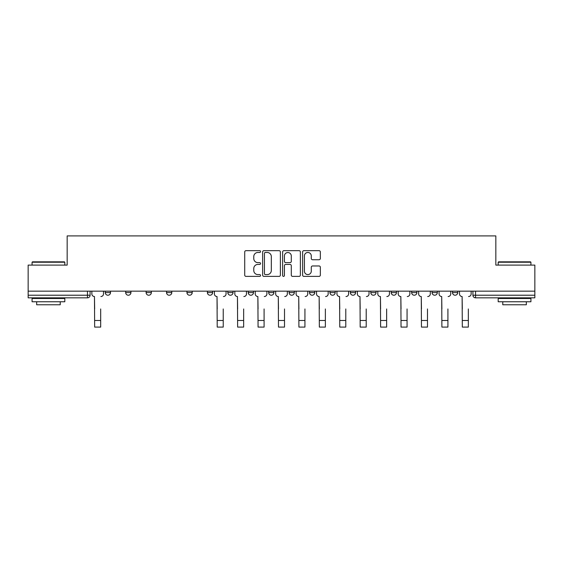 <?xml version="1.0" encoding="UTF-8"?>
<svg xmlns="http://www.w3.org/2000/svg" width="563" height="563" viewBox="0 0 563 563"><rect width="100%" height="100%" fill="white"/><g stroke="black" fill="none" stroke-linecap="round" stroke-linejoin="round"><path stroke-width="0.84" d="M260.549 251.577A0.901 0.901 0 0 0 259.656 250.676L245.996 250.676A1.288 1.288 0 0 0 244.715 251.964L244.715 275.096A1.288 1.288 0 0 0 245.996 276.384L259.656 276.384A0.901 0.901 0 0 0 260.549 275.483A0.901 0.901 0 0 0 259.656 274.582L257.882 274.582A4.11 4.11 0 0 1 253.772 270.472L253.772 268.544A4.11 4.11 0 0 1 257.882 264.427L259.656 264.427A0.901 0.901 0 0 0 260.549 263.533A0.901 0.901 0 0 0 259.656 262.632L257.882 262.632A4.11 4.11 0 0 1 253.772 258.516L253.772 256.587A4.11 4.11 0 0 1 257.882 252.477L259.656 252.477A0.901 0.901 0 0 0 260.549 251.577M452.497 291.155L452.497 292.598L457.733 292.598A2.618 2.618 0 0 1 455.115 295.216A2.618 2.618 0 0 1 452.497 292.598L452.497 291.155M432.067 291.155L432.067 292.598L437.31 292.598A2.618 2.618 0 0 1 434.685 295.216A2.618 2.618 0 0 1 432.067 292.598L432.067 291.155M329.946 291.155L329.946 292.598L335.182 292.598A2.618 2.618 0 0 1 332.564 295.216A2.618 2.618 0 0 1 329.946 292.598L329.946 291.155M268.671 291.155L268.671 292.598L273.907 292.598A2.618 2.618 0 0 1 271.289 295.216A2.618 2.618 0 0 1 268.671 292.598L268.671 291.155M227.818 291.155L227.818 292.598L233.054 292.598A2.618 2.618 0 0 1 230.436 295.216A2.618 2.618 0 0 1 227.818 292.598L227.818 291.155M207.395 291.155L207.395 292.598L212.631 292.598A2.618 2.618 0 0 1 210.013 295.216A2.618 2.618 0 0 1 207.395 292.598L207.395 291.155M166.542 292.598L166.542 291.155L166.542 292.598A2.618 2.618 0 0 0 169.16 295.216A2.618 2.618 0 0 1 166.542 292.598L171.778 292.598A2.618 2.618 0 0 1 169.16 295.216M125.69 292.598L125.69 291.155L125.69 292.598A2.618 2.618 0 0 0 128.315 295.216A2.618 2.618 0 0 1 125.69 292.598L130.933 292.598A2.618 2.618 0 0 1 128.315 295.216A2.618 2.618 0 0 0 130.933 292.598L130.933 291.155L130.933 292.598M319.059 259.74A1.288 1.288 0 0 0 320.347 258.452L320.347 251.964A1.288 1.288 0 0 0 319.059 250.676L303.893 250.676A1.288 1.288 0 0 0 302.605 251.964L302.605 275.096A1.288 1.288 0 0 0 303.893 276.384L319.059 276.384A1.288 1.288 0 0 0 320.347 275.096L320.347 267.256A1.288 1.288 0 0 0 319.059 265.968L312.571 265.968A1.288 1.288 0 0 0 311.283 267.256L311.283 271.148A3.441 3.441 0 0 1 307.848 274.582A3.441 3.441 0 0 1 304.407 271.148L304.407 255.919A3.441 3.441 0 0 1 307.848 252.477A3.441 3.441 0 0 1 311.283 255.919L311.283 258.452A1.288 1.288 0 0 0 312.571 259.74L319.059 259.74M28.15 291.155L28.15 265.103L67.166 265.103L67.166 235.904L495.834 235.904L495.834 265.103L534.85 265.103L534.85 291.155L28.15 291.155L28.15 295.216L90.08 295.216L90.08 291.155L90.08 295.216A2.618 2.618 0 0 1 87.462 297.834L28.15 297.834L28.15 295.216M280.374 251.964A1.288 1.288 0 0 0 279.093 250.676L263.927 250.676A1.288 1.288 0 0 0 262.639 251.964L262.639 275.096A1.288 1.288 0 0 0 263.927 276.384L279.093 276.384A1.288 1.288 0 0 0 280.374 275.096L280.374 251.964M283.907 250.676L299.073 250.676A1.288 1.288 0 0 1 300.361 251.964L300.361 275.096A1.288 1.288 0 0 1 299.073 276.384L292.584 276.384A1.288 1.288 0 0 1 291.296 275.096L291.296 265.715A1.288 1.288 0 0 0 290.015 264.427L285.708 264.427A1.288 1.288 0 0 0 284.421 265.715L284.421 275.483A0.901 0.901 0 0 1 283.527 276.384A0.901 0.901 0 0 1 282.626 275.483L282.626 251.964A1.288 1.288 0 0 1 283.907 250.676M472.92 291.155L472.92 295.216L534.85 295.216L534.85 297.834L475.538 297.834A2.618 2.618 0 0 1 472.92 295.216M534.85 291.155L534.85 295.216M457.733 291.155L457.733 292.598M437.31 291.155L437.31 292.598M416.88 291.155L416.88 292.598A2.618 2.618 0 0 1 414.262 295.216A2.618 2.618 0 0 1 411.644 292.598L416.88 292.598M411.644 291.155L411.644 292.598M396.458 291.155L396.458 292.598A2.618 2.618 0 0 1 393.84 295.216A2.618 2.618 0 0 1 391.222 292.598L396.458 292.598A2.618 2.618 0 0 1 393.84 295.216M391.222 291.155L391.222 292.598M376.035 291.155L376.035 292.598A2.618 2.618 0 0 1 373.41 295.216A2.618 2.618 0 0 1 370.792 292.598L376.035 292.598M370.792 291.155L370.792 292.598M355.605 291.155L355.605 292.598A2.618 2.618 0 0 1 352.987 295.216A2.618 2.618 0 0 1 350.369 292.598A2.618 2.618 0 0 0 352.987 295.216M350.369 291.155L350.369 292.598L355.605 292.598M335.182 291.155L335.182 292.598A2.618 2.618 0 0 1 332.564 295.216M314.759 291.155L314.759 292.598A2.618 2.618 0 0 1 312.134 295.216A2.618 2.618 0 0 1 309.516 292.598L314.759 292.598M309.516 291.155L309.516 292.598M294.329 291.155L294.329 292.598A2.618 2.618 0 0 1 291.711 295.216A2.618 2.618 0 0 1 289.093 292.598L294.329 292.598L294.329 291.155M289.093 291.155L289.093 292.598M273.907 291.155L273.907 292.598M253.484 291.155L253.484 292.598A2.618 2.618 0 0 1 250.866 295.216A2.618 2.618 0 0 1 248.241 292.598L253.484 292.598L253.484 291.155M248.241 291.155L248.241 292.598M233.054 292.598L233.054 291.155L233.054 292.598A2.618 2.618 0 0 1 230.436 295.216M212.631 292.598L212.631 291.155L212.631 292.598A2.618 2.618 0 0 1 210.013 295.216M192.208 291.155L192.208 292.598A2.618 2.618 0 0 1 189.59 295.216A2.618 2.618 0 0 1 186.965 292.598A2.618 2.618 0 0 0 189.59 295.216A2.618 2.618 0 0 0 192.208 292.598L192.208 291.155M186.965 291.155L186.965 292.598L192.208 292.598M171.778 291.155L171.778 292.598M151.356 291.155L151.356 292.598A2.618 2.618 0 0 1 148.738 295.216A2.618 2.618 0 0 1 146.12 292.598L151.356 292.598M146.12 291.155L146.12 292.598M110.503 291.155L110.503 292.598A2.618 2.618 0 0 1 107.885 295.216A2.618 2.618 0 0 1 105.267 292.598A2.618 2.618 0 0 0 107.885 295.216A2.618 2.618 0 0 0 110.503 292.598L110.503 291.155M105.267 291.155L105.267 292.598L110.503 292.598M265.342 252.477A0.901 0.901 0 0 0 264.441 253.378L264.441 273.681A0.901 0.901 0 0 0 265.342 274.582L267.2 274.582A4.11 4.11 0 0 0 271.317 270.472L271.317 256.587A4.11 4.11 0 0 0 267.2 252.477L265.342 252.477M291.296 255.982A3.441 3.441 0 0 0 287.862 252.541A3.441 3.441 0 0 0 284.421 255.982L284.421 261.345A1.288 1.288 0 0 0 285.708 262.632L290.015 262.632A1.288 1.288 0 0 0 291.296 261.345L291.296 255.982M91.846 293.907L91.846 291.155L91.846 293.907A2.618 2.618 0 0 0 94.464 296.525L94.661 308.96M94.464 296.525L94.661 327.096L100.686 327.096L100.686 308.96M103.501 293.907L103.501 291.155L103.501 293.907A2.618 2.618 0 0 1 100.883 296.525M32.077 262.217L32.471 261.83L64.414 261.83L64.808 262.217L32.077 262.217L32.077 265.103M64.808 301.761L32.077 301.761L32.077 298.489L64.808 298.489L64.808 301.761M60.227 301.761L60.227 304.773L36.658 304.773L36.658 301.761M498.192 262.217L498.586 261.83L530.529 261.83L530.923 262.217L498.192 262.217L498.192 265.103M530.923 301.761L498.192 301.761L498.192 298.489L530.923 298.489L530.923 301.761M526.342 301.761L526.342 304.773L502.773 304.773L502.773 301.761M214.397 293.907L214.397 291.155L214.397 293.907A2.618 2.618 0 0 0 217.015 296.525L217.212 308.96M217.015 296.525L217.212 327.096L223.237 327.096L223.237 308.96M226.052 293.907L226.052 291.155L226.052 293.907A2.618 2.618 0 0 1 223.434 296.525M234.82 293.907L234.82 291.155L234.82 293.907A2.618 2.618 0 0 0 237.445 296.525L237.635 308.96M237.445 296.525L237.635 327.096L243.659 327.096L243.659 308.96M246.474 293.907L246.474 291.155L246.474 293.907A2.618 2.618 0 0 1 243.856 296.525M255.25 293.907L255.25 291.155L255.25 293.907A2.618 2.618 0 0 0 257.868 296.525L258.065 308.96M257.868 296.525L258.065 327.096L264.089 327.096L264.089 308.96M266.904 293.907L266.904 291.155L266.904 293.907A2.618 2.618 0 0 1 264.279 296.525M275.673 293.907L275.673 291.155L275.673 293.907A2.618 2.618 0 0 0 278.291 296.525L278.488 308.96M278.291 296.525L278.488 327.096L284.512 327.096L284.512 308.96M287.327 293.907L287.327 291.155L287.327 293.907A2.618 2.618 0 0 1 284.709 296.525M296.096 293.907L296.096 291.155L296.096 293.907A2.618 2.618 0 0 0 298.721 296.525L298.911 308.96M298.721 296.525L298.911 327.096L304.935 327.096L304.935 308.96M307.75 293.907L307.75 291.155L307.75 293.907A2.618 2.618 0 0 1 305.132 296.525M316.526 293.907L316.526 291.155L316.526 293.907A2.618 2.618 0 0 0 319.144 296.525L319.341 308.96M319.144 296.525L319.341 327.096L325.365 327.096L325.365 308.96M328.18 293.907L328.18 291.155L328.18 293.907A2.618 2.618 0 0 1 325.555 296.525M336.948 293.907L336.948 291.155L336.948 293.907A2.618 2.618 0 0 0 339.566 296.525L339.763 308.96M339.566 296.525L339.763 327.096L345.788 327.096L345.788 308.96M348.603 293.907L348.603 291.155L348.603 293.907A2.618 2.618 0 0 1 345.985 296.525M357.371 293.907L357.371 291.155L357.371 293.907A2.618 2.618 0 0 0 359.989 296.525L360.186 308.96M359.989 296.525L360.186 327.096L366.21 327.096L366.21 308.96M369.025 293.907L369.025 291.155L369.025 293.907A2.618 2.618 0 0 1 366.407 296.525M377.801 293.907L377.801 291.155L377.801 293.907A2.618 2.618 0 0 0 380.419 296.525L380.616 308.96M380.419 296.525L380.616 327.096L386.64 327.096L386.64 308.96M389.455 293.907L389.455 291.155L389.455 293.907A2.618 2.618 0 0 1 386.83 296.525M398.224 293.907L398.224 291.155L398.224 293.907A2.618 2.618 0 0 0 400.842 296.525L401.039 308.96M400.842 296.525L401.039 327.096L407.063 327.096L407.063 308.96M409.878 293.907L409.878 291.155L409.878 293.907A2.618 2.618 0 0 1 407.26 296.525M418.647 293.907L418.647 291.155L418.647 293.907A2.618 2.618 0 0 0 421.265 296.525L421.462 308.96M421.265 296.525L421.462 327.096L427.486 327.096L427.486 308.96M430.301 293.907L430.301 291.155L430.301 293.907A2.618 2.618 0 0 1 427.683 296.525M439.077 293.907L439.077 291.155L439.077 293.907A2.618 2.618 0 0 0 441.695 296.525L441.892 308.96M441.695 296.525L441.892 327.096L447.916 327.096L447.916 308.96M450.731 293.907L450.731 291.155L450.731 293.907A2.618 2.618 0 0 1 448.106 296.525M459.499 293.907L459.499 291.155L459.499 293.907A2.618 2.618 0 0 0 462.117 296.525L462.314 308.96M462.117 296.525L462.314 327.096L468.339 327.096L468.339 308.96M471.154 293.907L471.154 291.155L471.154 293.907A2.618 2.618 0 0 1 468.536 296.525M87.462 291.155L87.462 297.834M475.538 291.155L475.538 297.834M100.686 320.488L94.661 320.488M223.237 320.488L217.212 320.488M243.659 320.488L237.635 320.488M264.089 320.488L258.065 320.488M284.512 320.488L278.488 320.488M304.935 320.488L298.911 320.488M325.365 320.488L319.341 320.488M345.788 320.488L339.763 320.488M366.21 320.488L360.186 320.488M386.64 320.488L380.616 320.488M407.063 320.488L401.039 320.488M427.486 320.488L421.462 320.488M447.916 320.488L441.892 320.488M468.339 320.488L462.314 320.488M64.808 265.103L64.808 262.217M57.349 298.489L57.349 297.834M39.544 298.489L39.544 297.834M530.923 265.103L530.923 262.217M523.456 298.489L523.456 297.834M505.651 298.489L505.651 297.834"/></g></svg>
